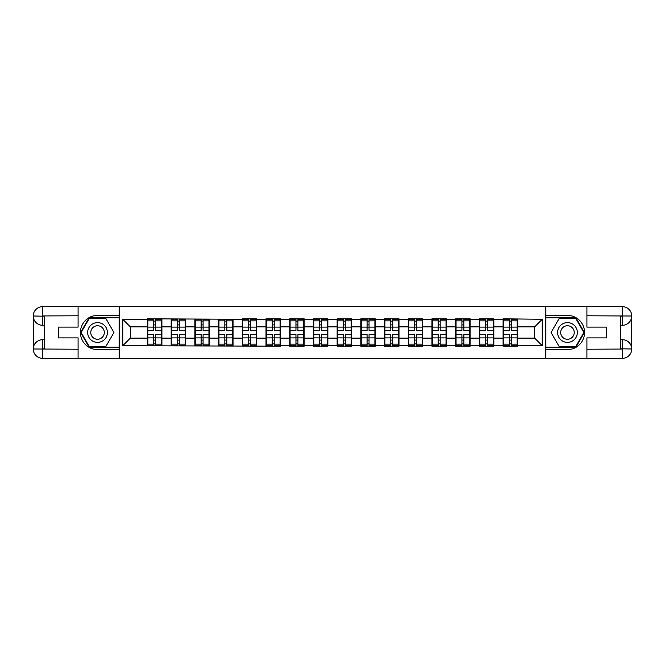 <?xml version="1.0" encoding="UTF-8"?>
<svg xmlns="http://www.w3.org/2000/svg" width="665" height="665" viewBox="0 0 665 665"><rect width="100%" height="100%" fill="white"/><g stroke="black" fill="none" stroke-linecap="round" stroke-linejoin="round"><path stroke-width="1" d="M73.981 358.335L591.019 358.335M591.019 306.665L545.732 306.432L545.732 358.568M545.732 306.432L73.981 306.665M119.268 358.568L119.268 306.432M534.635 338.119L534.635 326.881L517.536 326.881L517.536 338.119L534.635 338.119L542.233 345.725L542.233 319.275L503.097 318.818L503.097 326.881L493.829 326.881L493.829 338.119L503.097 338.119L503.097 326.881M542.233 345.725L517.536 345.725L517.536 346.182L503.097 346.182L503.097 345.725L493.829 345.725L493.829 346.182L479.39 346.182L479.39 345.725L470.122 345.725L470.122 346.182L455.683 346.182L455.683 345.725L446.406 345.725L446.406 346.182L431.967 346.182L431.967 345.725L422.699 345.725L422.699 346.182L408.26 346.182L408.26 345.725L398.992 345.725L398.992 346.182L384.553 346.182L384.553 345.725L375.284 345.725L375.284 346.182L360.846 346.182L360.846 345.725L351.577 345.725L351.577 346.182L337.138 346.182L337.138 345.725L327.862 345.725L327.862 346.182L313.423 346.182L313.423 345.725L304.154 345.725L304.154 346.182L289.716 346.182L289.716 345.725L280.447 345.725L280.447 346.182L122.767 345.725L122.767 319.275L147.464 319.275L147.464 326.881L130.365 326.881L130.365 338.119L147.464 338.119L147.464 326.881M503.097 319.275L493.829 319.275L493.829 318.818L479.39 318.818L479.39 319.275L470.122 319.275L470.122 318.818L455.683 318.818L455.683 319.275L446.406 319.275L446.406 318.818L431.967 318.818L431.967 319.275L422.699 319.275L422.699 318.818L408.26 318.818L408.26 319.275L398.992 319.275L398.992 318.818L384.553 318.818L384.553 319.275L375.284 319.275L375.284 318.818L360.846 318.818L360.846 319.275L351.577 319.275L351.577 318.818L337.138 318.818L337.138 319.275L327.862 319.275L327.862 318.818L313.423 318.818L313.423 319.275L304.154 319.275L304.154 318.818L289.716 318.818L289.716 319.275L280.447 319.275L280.447 318.818L266.008 318.818L266.008 319.275L256.74 319.275L256.74 318.818L242.301 318.818L242.301 319.275L147.464 318.818L147.464 319.275M503.097 338.119L503.097 345.725M493.829 338.119L493.829 345.725M493.829 319.275L493.829 326.881M470.122 338.119L479.39 338.119L479.39 326.881L470.122 326.881L470.122 345.725M479.39 338.119L479.39 345.725M479.39 319.275L479.39 326.881M470.122 319.275L470.122 326.881M446.406 338.119L455.683 338.119L455.683 326.881L446.406 326.881L446.406 345.725M455.683 338.119L455.683 345.725M455.683 319.275L455.683 326.881M446.406 319.275L446.406 326.881M422.699 338.119L431.967 338.119L431.967 326.881L422.699 326.881L422.699 345.725M431.967 338.119L431.967 345.725M431.967 319.275L431.967 326.881M422.699 319.275L422.699 326.881M398.992 338.119L408.26 338.119L408.26 326.881L398.992 326.881L398.992 345.725M408.26 338.119L408.26 345.725M408.26 319.275L408.26 326.881M398.992 319.275L398.992 326.881M375.284 338.119L384.553 338.119L384.553 326.881L375.284 326.881L375.284 345.725M384.553 338.119L384.553 345.725M384.553 319.275L384.553 326.881M375.284 319.275L375.284 326.881M351.577 338.119L360.846 338.119L360.846 326.881L351.577 326.881L351.577 345.725M360.846 338.119L360.846 345.725M360.846 319.275L360.846 326.881M351.577 319.275L351.577 326.881M327.862 338.119L337.138 338.119L337.138 326.881L327.862 326.881L327.862 345.725M337.138 338.119L337.138 345.725M337.138 319.275L337.138 326.881M327.862 319.275L327.862 326.881M304.154 338.119L313.423 338.119L313.423 326.881L304.154 326.881L304.154 345.725M313.423 338.119L313.423 345.725M313.423 319.275L313.423 326.881M304.154 319.275L304.154 326.881M280.447 338.119L289.716 338.119L289.716 326.881L280.447 326.881L280.447 345.725M289.716 338.119L289.716 345.725M289.716 319.275L289.716 326.881M280.447 319.275L280.447 326.881M256.74 338.119L266.008 338.119L266.008 326.881L256.74 326.881L256.74 345.725M266.008 338.119L266.008 345.725M266.008 319.275L266.008 326.881M256.74 319.275L256.74 326.881M233.033 338.119L242.301 338.119L242.301 326.881L233.033 326.881L233.033 345.725M242.301 338.119L242.301 345.725M242.301 319.275L242.301 326.881M233.033 319.275L233.033 326.881M209.317 338.119L218.594 338.119L218.594 326.881L209.317 326.881L209.317 345.725M218.594 338.119L218.594 345.725M218.594 319.275L218.594 326.881M209.317 319.275L209.317 326.881M185.61 338.119L194.878 338.119L194.878 326.881L185.61 326.881L185.61 345.725M194.878 338.119L194.878 345.725M194.878 319.275L194.878 326.881M185.61 319.275L185.61 326.881M161.903 338.119L171.171 338.119L171.171 326.881L161.903 326.881L161.903 345.725M171.171 338.119L171.171 345.725M171.171 319.275L171.171 326.881M161.903 319.275L161.903 326.881M147.464 338.119L147.464 345.725M130.365 338.119L122.767 345.725M122.767 319.275L130.365 326.881M517.536 338.119L517.536 345.725M517.536 319.275L517.536 326.881M542.233 319.275L534.635 326.881M161.52 334.553L161.52 345.8L155.668 345.8L155.668 334.553L161.52 334.553L161.52 319.2L155.668 319.2L155.668 320.871L161.52 320.871M147.846 327.113L153.698 327.113L153.698 319.2L147.846 319.2L147.846 334.553L153.698 334.553L153.698 345.8L147.846 345.8L147.846 344.129L153.698 344.129M153.698 324.911L155.668 324.911M155.668 321.104L153.698 321.104M153.698 327.13L155.668 327.13M153.698 327.113L153.698 330.447L147.846 330.447M147.846 320.871L153.698 320.871M153.698 337.87L155.668 337.87M153.698 343.896L155.668 343.896M153.698 340.089L155.668 340.089M147.846 334.553L147.846 344.129M155.668 344.129L161.52 344.129M155.668 320.871L155.668 330.447L161.52 330.447M185.227 334.553L185.227 345.8L179.375 345.8L179.375 334.553L185.227 334.553L185.227 319.2L179.375 319.2L179.375 320.871L185.227 320.871M171.553 327.113L177.405 327.113L177.405 319.2L171.553 319.2L171.553 334.553L177.405 334.553L177.405 345.8L171.553 345.8L171.553 344.129L177.405 344.129M177.405 324.911L179.375 324.911M179.375 321.104L177.405 321.104M177.405 327.13L179.375 327.13M177.405 327.113L177.405 330.447L171.553 330.447M171.553 320.871L177.405 320.871M177.405 337.87L179.375 337.87M177.405 343.896L179.375 343.896M177.405 340.089L179.375 340.089M171.553 334.553L171.553 344.129M179.375 344.129L185.227 344.129M179.375 320.871L179.375 330.447L185.227 330.447M208.943 334.553L208.943 345.8L203.091 345.8L203.091 334.553L208.943 334.553L208.943 319.2L203.091 319.2L203.091 320.871L208.943 320.871M195.261 327.113L201.113 327.113L201.113 319.2L195.261 319.2L195.261 334.553L201.113 334.553L201.113 345.8L195.261 345.8L195.261 344.129L201.113 344.129M201.113 324.911L203.091 324.911M203.091 321.104L201.113 321.104M201.113 327.13L203.091 327.13M201.113 327.113L201.113 330.447L195.261 330.447M195.261 320.871L201.113 320.871M201.113 337.87L203.091 337.87M201.113 343.896L203.091 343.896M201.113 340.089L203.091 340.089M195.261 334.553L195.261 344.129M203.091 344.129L208.943 344.129M203.091 320.871L203.091 330.447L208.943 330.447M232.65 334.553L232.65 345.8L226.798 345.8L226.798 334.553L232.65 334.553L232.65 319.2L226.798 319.2L226.798 320.871L232.65 320.871M218.968 327.113L224.82 327.113L224.82 319.2L218.968 319.2L218.968 334.553L224.82 334.553L224.82 345.8L218.968 345.8L218.968 344.129L224.82 344.129M224.82 324.911L226.798 324.911M226.798 321.104L224.82 321.104M224.82 327.13L226.798 327.13M224.82 327.113L224.82 330.447L218.968 330.447M218.968 320.871L224.82 320.871M224.82 337.87L226.798 337.87M224.82 343.896L226.798 343.896M224.82 340.089L226.798 340.089M218.968 334.553L218.968 344.129M226.798 344.129L232.65 344.129M226.798 320.871L226.798 330.447L232.65 330.447M256.358 334.553L256.358 345.8L250.506 345.8L250.506 334.553L256.358 334.553L256.358 319.2L250.506 319.2L250.506 320.871L256.358 320.871M242.683 327.113L248.527 327.113L248.527 319.2L242.683 319.2L242.683 334.553L248.527 334.553L248.527 345.8L242.683 345.8L242.683 344.129L248.527 344.129M248.527 324.911L250.506 324.911M250.506 321.104L248.527 321.104M248.527 327.13L250.506 327.13M248.527 327.113L248.527 330.447L242.683 330.447M242.683 320.871L248.527 320.871M248.527 337.87L250.506 337.87M248.527 343.896L250.506 343.896M248.527 340.089L250.506 340.089M242.683 334.553L242.683 344.129M250.506 344.129L256.358 344.129M250.506 320.871L250.506 330.447L256.358 330.447M280.065 334.553L280.065 345.8L274.213 345.8L274.213 334.553L280.065 334.553L280.065 319.2L274.213 319.2L274.213 320.871L280.065 320.871M266.391 327.113L272.243 327.113L272.243 319.2L266.391 319.2L266.391 334.553L272.243 334.553L272.243 345.8L266.391 345.8L266.391 344.129L272.243 344.129M272.243 324.911L274.213 324.911M274.213 321.104L272.243 321.104M272.243 327.13L274.213 327.13M272.243 327.113L272.243 330.447L266.391 330.447M266.391 320.871L272.243 320.871M272.243 337.87L274.213 337.87M272.243 343.896L274.213 343.896M272.243 340.089L274.213 340.089M266.391 334.553L266.391 344.129M274.213 344.129L280.065 344.129M274.213 320.871L274.213 330.447L280.065 330.447M92.601 341.054A9.875 9.875 0 0 0 106.092 337.438A9.875 9.875 0 0 0 102.477 323.946A9.875 9.875 0 0 0 88.985 327.562A9.875 9.875 0 0 0 92.601 341.054M94.156 338.36A6.766 6.766 0 0 0 103.391 335.883A6.766 6.766 0 0 0 100.922 326.64A6.766 6.766 0 0 0 91.679 329.117A6.766 6.766 0 0 0 94.156 338.36M89.334 318.294L105.743 318.294L113.948 332.5L105.743 346.706L89.334 346.706L81.13 332.5L89.334 318.294M562.524 341.054A9.875 9.875 0 0 0 576.015 337.438A9.875 9.875 0 0 0 572.399 323.946A9.875 9.875 0 0 0 558.908 327.562A9.875 9.875 0 0 0 562.524 341.054M564.078 338.36A6.766 6.766 0 0 0 573.321 335.883A6.766 6.766 0 0 0 570.844 326.64A6.766 6.766 0 0 0 561.609 329.117A6.766 6.766 0 0 0 564.078 338.36M559.257 318.294L575.666 318.294L583.87 332.5L575.666 346.706L559.257 346.706L551.052 332.5L559.257 318.294M44.646 325.285L42.593 325.285A9.343 9.343 0 0 1 33.25 316.008A9.343 9.343 0 0 1 42.593 306.665L119.118 306.665L119.118 315.401L97.539 315.401A17.099 17.099 0 0 0 80.44 332.5A17.099 17.099 0 0 0 97.539 349.599L119.118 349.599L119.118 358.335L42.593 358.335A9.343 9.343 0 0 1 33.25 348.992A9.343 9.343 0 0 1 42.593 339.715L44.646 339.715M119.118 349.599L119.118 315.401M78.088 306.665L78.088 327.105L58.478 327.105L58.478 337.895L78.088 337.895L78.088 358.335M42.593 325.285A9.343 9.343 0 0 1 33.25 316.008L42.593 316.166L42.593 325.285A9.343 9.343 0 0 1 33.25 316.008L33.25 348.992L78.088 349.216M42.593 349.216L42.593 358.335A9.343 9.343 0 0 1 33.25 348.992A9.343 9.343 0 0 1 42.593 339.715L42.593 348.834L44.646 348.834L44.646 316.166L42.593 316.166M119.118 317.837L89.068 317.837L80.606 332.5L89.068 347.163L119.118 347.163M620.354 339.715L622.407 339.715A9.343 9.343 0 0 1 631.75 348.992A9.343 9.343 0 0 1 622.407 358.335L545.882 358.335L545.882 349.599L567.461 349.599A17.099 17.099 0 0 0 584.56 332.5A17.099 17.099 0 0 0 567.461 315.401L545.882 315.401L545.882 306.665L622.407 306.665A9.343 9.343 0 0 1 631.75 316.008A9.343 9.343 0 0 1 622.407 325.285L620.354 325.285M545.882 315.401L545.882 349.599M586.912 358.335L586.912 337.895L606.522 337.895L606.522 327.105L586.912 327.105L586.912 306.665M622.407 339.715A9.343 9.343 0 0 1 631.75 348.992L622.407 348.834L622.407 339.715A9.343 9.343 0 0 1 631.75 348.992L631.75 316.008L586.912 315.784M622.407 315.784L622.407 306.665A9.343 9.343 0 0 1 631.75 316.008A9.343 9.343 0 0 1 622.407 325.285L622.407 316.166L620.354 316.166L620.354 348.834L622.407 348.834M545.882 347.163L575.932 347.163L584.394 332.5L575.932 317.837L545.882 317.837M303.772 334.553L303.772 345.8L297.928 345.8L297.928 334.553L303.772 334.553L303.772 319.2L297.928 319.2L297.928 320.871L303.772 320.871M290.098 327.113L295.95 327.113L295.95 319.2L290.098 319.2L290.098 334.553L295.95 334.553L295.95 345.8L290.098 345.8L290.098 344.129L295.95 344.129M295.95 324.911L297.928 324.911M297.928 321.104L295.95 321.104M295.95 327.13L297.928 327.13M295.95 327.113L295.95 330.447L290.098 330.447M290.098 320.871L295.95 320.871M295.95 337.87L297.928 337.87M295.95 343.896L297.928 343.896M295.95 340.089L297.928 340.089M290.098 334.553L290.098 344.129M297.928 344.129L303.772 344.129M297.928 320.871L297.928 330.447L303.772 330.447M327.488 334.553L327.488 345.8L321.636 345.8L321.636 334.553L327.488 334.553L327.488 319.2L321.636 319.2L321.636 320.871L327.488 320.871M313.805 327.113L319.657 327.113L319.657 319.2L313.805 319.2L313.805 334.553L319.657 334.553L319.657 345.8L313.805 345.8L313.805 344.129L319.657 344.129M319.657 324.911L321.636 324.911M321.636 321.104L319.657 321.104M319.657 327.13L321.636 327.13M319.657 327.113L319.657 330.447L313.805 330.447M313.805 320.871L319.657 320.871M319.657 337.87L321.636 337.87M319.657 343.896L321.636 343.896M319.657 340.089L321.636 340.089M313.805 334.553L313.805 344.129M321.636 344.129L327.488 344.129M321.636 320.871L321.636 330.447L327.488 330.447M351.195 334.553L351.195 345.8L345.343 345.8L345.343 334.553L351.195 334.553L351.195 319.2L345.343 319.2L345.343 320.871L351.195 320.871M337.512 327.113L343.364 327.113L343.364 319.2L337.512 319.2L337.512 334.553L343.364 334.553L343.364 345.8L337.512 345.8L337.512 344.129L343.364 344.129M343.364 324.911L345.343 324.911M345.343 321.104L343.364 321.104M343.364 327.13L345.343 327.13M343.364 327.113L343.364 330.447L337.512 330.447M337.512 320.871L343.364 320.871M343.364 337.87L345.343 337.87M343.364 343.896L345.343 343.896M343.364 340.089L345.343 340.089M337.512 334.553L337.512 344.129M345.343 344.129L351.195 344.129M345.343 320.871L345.343 330.447L351.195 330.447M374.902 334.553L374.902 345.8L369.05 345.8L369.05 334.553L374.902 334.553L374.902 319.2L369.05 319.2L369.05 320.871L374.902 320.871M361.228 327.113L367.072 327.113L367.072 319.2L361.228 319.2L361.228 334.553L367.072 334.553L367.072 345.8L361.228 345.8L361.228 344.129L367.072 344.129M367.072 324.911L369.05 324.911M369.05 321.104L367.072 321.104M367.072 327.13L369.05 327.13M367.072 327.113L367.072 330.447L361.228 330.447M361.228 320.871L367.072 320.871M367.072 337.87L369.05 337.87M367.072 343.896L369.05 343.896M367.072 340.089L369.05 340.089M361.228 334.553L361.228 344.129M369.05 344.129L374.902 344.129M369.05 320.871L369.05 330.447L374.902 330.447M398.609 334.553L398.609 345.8L392.757 345.8L392.757 334.553L398.609 334.553L398.609 319.2L392.757 319.2L392.757 320.871L398.609 320.871M384.935 327.113L390.787 327.113L390.787 319.2L384.935 319.2L384.935 334.553L390.787 334.553L390.787 345.8L384.935 345.8L384.935 344.129L390.787 344.129M390.787 324.911L392.757 324.911M392.757 321.104L390.787 321.104M390.787 327.13L392.757 327.13M390.787 327.113L390.787 330.447L384.935 330.447M384.935 320.871L390.787 320.871M390.787 337.87L392.757 337.87M390.787 343.896L392.757 343.896M390.787 340.089L392.757 340.089M384.935 334.553L384.935 344.129M392.757 344.129L398.609 344.129M392.757 320.871L392.757 330.447L398.609 330.447M422.317 334.553L422.317 345.8L416.473 345.8L416.473 334.553L422.317 334.553L422.317 319.2L416.473 319.2L416.473 320.871L422.317 320.871M408.643 327.113L414.495 327.113L414.495 319.2L408.643 319.2L408.643 334.553L414.495 334.553L414.495 345.8L408.643 345.8L408.643 344.129L414.495 344.129M414.495 324.911L416.473 324.911M416.473 321.104L414.495 321.104M414.495 327.13L416.473 327.13M414.495 327.113L414.495 330.447L408.643 330.447M408.643 320.871L414.495 320.871M414.495 337.87L416.473 337.87M414.495 343.896L416.473 343.896M414.495 340.089L416.473 340.089M408.643 334.553L408.643 344.129M416.473 344.129L422.317 344.129M416.473 320.871L416.473 330.447L422.317 330.447M446.032 334.553L446.032 345.8L440.18 345.8L440.18 334.553L446.032 334.553L446.032 319.2L440.18 319.2L440.18 320.871L446.032 320.871M432.35 327.113L438.202 327.113L438.202 319.2L432.35 319.2L432.35 334.553L438.202 334.553L438.202 345.8L432.35 345.8L432.35 344.129L438.202 344.129M438.202 324.911L440.18 324.911M440.18 321.104L438.202 321.104M438.202 327.13L440.18 327.13M438.202 327.113L438.202 330.447L432.35 330.447M432.35 320.871L438.202 320.871M438.202 337.87L440.18 337.87M438.202 343.896L440.18 343.896M438.202 340.089L440.18 340.089M432.35 334.553L432.35 344.129M440.18 344.129L446.032 344.129M440.18 320.871L440.18 330.447L446.032 330.447M469.739 334.553L469.739 345.8L463.887 345.8L463.887 334.553L469.739 334.553L469.739 319.2L463.887 319.2L463.887 320.871L469.739 320.871M456.057 327.113L461.909 327.113L461.909 319.2L456.057 319.2L456.057 334.553L461.909 334.553L461.909 345.8L456.057 345.8L456.057 344.129L461.909 344.129M461.909 324.911L463.887 324.911M463.887 321.104L461.909 321.104M461.909 327.13L463.887 327.13M461.909 327.113L461.909 330.447L456.057 330.447M456.057 320.871L461.909 320.871M461.909 337.87L463.887 337.87M461.909 343.896L463.887 343.896M461.909 340.089L463.887 340.089M456.057 334.553L456.057 344.129M463.887 344.129L469.739 344.129M463.887 320.871L463.887 330.447L469.739 330.447M493.447 334.553L493.447 345.8L487.595 345.8L487.595 334.553L493.447 334.553L493.447 319.2L487.595 319.2L487.595 320.871L493.447 320.871M479.773 327.113L485.625 327.113L485.625 319.2L479.773 319.2L479.773 334.553L485.625 334.553L485.625 345.8L479.773 345.8L479.773 344.129L485.625 344.129M485.625 324.911L487.595 324.911M487.595 321.104L485.625 321.104M485.625 327.13L487.595 327.13M485.625 327.113L485.625 330.447L479.773 330.447M479.773 320.871L485.625 320.871M485.625 337.87L487.595 337.87M485.625 343.896L487.595 343.896M485.625 340.089L487.595 340.089M479.773 334.553L479.773 344.129M487.595 344.129L493.447 344.129M487.595 320.871L487.595 330.447L493.447 330.447M517.154 334.553L517.154 345.8L511.302 345.8L511.302 334.553L517.154 334.553L517.154 319.2L511.302 319.2L511.302 320.871L517.154 320.871M503.48 327.113L509.332 327.113L509.332 319.2L503.48 319.2L503.48 334.553L509.332 334.553L509.332 345.8L503.48 345.8L503.48 344.129L509.332 344.129M509.332 324.911L511.302 324.911M511.302 321.104L509.332 321.104M509.332 327.13L511.302 327.13M509.332 327.113L509.332 330.447L503.48 330.447M503.48 320.871L509.332 320.871M509.332 337.87L511.302 337.87M509.332 343.896L511.302 343.896M509.332 340.089L511.302 340.089M503.48 334.553L503.48 344.129M511.302 344.129L517.154 344.129M511.302 320.871L511.302 330.447L517.154 330.447M147.846 337.887L153.698 337.887M155.668 337.887L161.52 337.887M155.668 327.113L161.52 327.113M171.553 337.887L177.405 337.887M179.375 337.887L185.227 337.887M179.375 327.113L185.227 327.113M195.261 337.887L201.113 337.887M203.091 337.887L208.943 337.887M203.091 327.113L208.943 327.113M218.968 337.887L224.82 337.887M226.798 337.887L232.65 337.887M226.798 327.113L232.65 327.113M242.683 337.887L248.527 337.887M250.506 337.887L256.358 337.887M250.506 327.113L256.358 327.113M266.391 337.887L272.243 337.887M274.213 337.887L280.065 337.887M274.213 327.113L280.065 327.113M78.088 315.784L42.377 315.942M33.25 348.992A9.343 9.343 0 0 1 42.593 339.715M33.25 316.008A9.343 9.343 0 0 1 42.593 306.665L42.593 315.784M586.912 349.216L622.623 349.059M631.75 316.008A9.343 9.343 0 0 1 622.407 325.285M631.75 348.992A9.343 9.343 0 0 1 622.407 358.335L622.407 349.216M290.098 337.887L295.95 337.887M297.928 337.887L303.772 337.887M297.928 327.113L303.772 327.113M313.805 337.887L319.657 337.887M321.636 337.887L327.488 337.887M321.636 327.113L327.488 327.113M337.512 337.887L343.364 337.887M345.343 337.887L351.195 337.887M345.343 327.113L351.195 327.113M361.228 337.887L367.072 337.887M369.05 337.887L374.902 337.887M369.05 327.113L374.902 327.113M384.935 337.887L390.787 337.887M392.757 337.887L398.609 337.887M392.757 327.113L398.609 327.113M408.643 337.887L414.495 337.887M416.473 337.887L422.317 337.887M416.473 327.113L422.317 327.113M432.35 337.887L438.202 337.887M440.18 337.887L446.032 337.887M440.18 327.113L446.032 327.113M456.057 337.887L461.909 337.887M463.887 337.887L469.739 337.887M463.887 327.113L469.739 327.113M479.773 337.887L485.625 337.887M487.595 337.887L493.447 337.887M487.595 327.113L493.447 327.113M503.48 337.887L509.332 337.887M511.302 337.887L517.154 337.887M511.302 327.113L517.154 327.113"/></g></svg>
